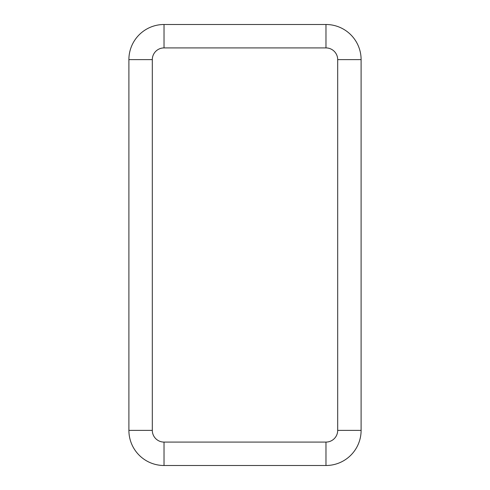 <?xml version="1.0" encoding="UTF-8"?>
<svg xmlns="http://www.w3.org/2000/svg" width="490" height="490" viewBox="0 0 490 490"><rect width="100%" height="100%" fill="white"/><g stroke="black" fill="none" stroke-linecap="round" stroke-linejoin="round"><path stroke-width="0.73" d="M361.106 59.627L337.69 59.627L337.69 430.373L361.106 430.373L361.106 59.627A35.127 35.127 0 0 0 325.979 24.5L164.021 24.5A35.127 35.127 0 0 0 128.895 59.627L128.895 430.373A35.127 35.127 0 0 0 164.021 465.5L325.979 465.5A35.127 35.127 0 0 0 361.106 430.373A35.127 35.127 0 0 1 325.979 465.5L325.979 442.084L164.021 442.084L164.021 465.5A35.127 35.127 0 0 1 128.895 430.373L152.31 430.373L152.31 59.627L128.895 59.627M361.106 140.312L361.106 154.558M361.106 349.688L361.106 335.442M128.895 140.312L128.895 154.558M128.895 349.688L128.895 335.442M337.69 59.627A11.711 11.711 0 0 0 325.979 47.916L164.021 47.916L164.021 24.5M325.979 47.916L325.979 24.5M152.31 59.627A11.711 11.711 0 0 1 164.021 47.916M152.31 430.373A11.711 11.711 0 0 0 164.021 442.084M337.69 430.373A11.711 11.711 0 0 1 325.979 442.084"/></g></svg>

